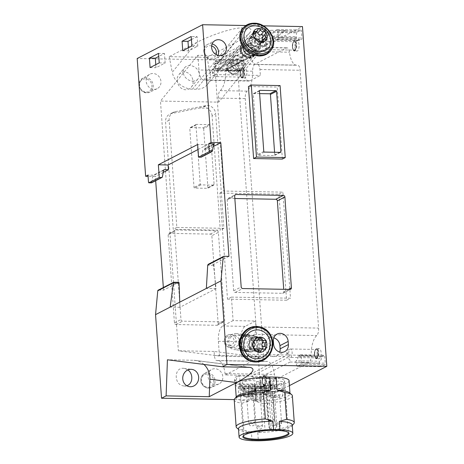 <?xml version="1.0" encoding="UTF-8"?>
<svg xmlns="http://www.w3.org/2000/svg" width="464" height="464" viewBox="0 0 464 464"><rect width="100%" height="100%" fill="white"/><g stroke="black" fill="none" stroke-linecap="round" stroke-linejoin="round"><path stroke-width="0.35" stroke-dasharray="2.32 1.74" d="M238.496 428.788A26.941 5.301 175.9 0 0 239.122 429.809A26.941 5.301 175.9 0 0 251.413 432.367L252.004 440.684M292.239 424.937A26.941 5.301 175.9 0 1 291.763 426.039A26.941 5.301 175.9 0 1 257.775 432.483L258.367 440.8M236.82 427.895A29.139 5.736 175.9 0 0 243.815 430.076L251.413 432.367M257.775 432.483L265.06 430.47A29.139 5.736 175.9 0 0 293.77 423.818M234.221 399.922A29.139 5.736 175.9 0 0 241.889 403.204L243.815 430.076M292.355 395.751A29.139 5.736 175.9 0 1 263.134 403.599L265.06 430.47M236.733 396.505A26.941 5.301 175.9 0 0 236.263 397.607A26.941 5.301 175.9 0 0 249.174 401.186L241.889 403.204M263.134 403.599L255.536 401.308A26.941 5.301 175.9 0 0 290 393.756A26.941 5.301 175.9 0 0 289.379 392.735M235.323 384.54A26.941 5.301 175.9 0 0 248.24 388.119L249.174 401.186M289.066 380.689A26.941 5.301 175.9 0 1 254.603 388.24L255.536 401.308M288.127 432.367A22.504 4.431 175.9 0 0 287.842 432.083A22.504 4.431 175.9 0 0 265.599 430.122A22.504 4.431 175.9 0 0 243.867 435.232A22.504 4.431 175.9 0 0 243.629 435.557M253.64 394.586A22.504 4.431 175.9 0 0 255.502 394.603L254.98 387.318A22.504 4.431 175.9 0 0 266.4 386.692A4.048 0.795 -4.1 0 1 266.081 386.413A4.048 0.795 -4.1 0 1 269.41 385.387A4.048 0.795 -4.1 0 1 273.928 385.596A22.504 4.431 175.9 0 0 281.839 383.415L282.361 390.694A22.504 4.431 175.9 0 0 283.974 389.864L283.452 382.58A22.504 4.431 175.9 0 0 284.641 381.008A22.504 4.431 175.9 0 0 273.064 377.98L273.586 385.265A22.504 4.431 175.9 0 0 269.932 385.195L269.41 377.916A22.504 4.431 175.9 0 0 242.556 381.82L243.078 389.105A22.504 4.431 175.9 0 0 241.46 389.934L240.938 382.655A22.504 4.431 175.9 0 0 239.749 384.227A22.504 4.431 175.9 0 0 251.331 387.249L251.853 394.533A22.504 4.431 175.9 0 0 253.64 394.586M269.294 427.06A4.048 0.795 -4.1 0 1 268.975 426.781A4.048 0.795 -4.1 0 1 272.304 425.755A4.048 0.795 -4.1 0 1 276.822 425.964L275.401 429.589L272.269 385.891A22.504 4.431 175.9 0 1 268.244 386.477L271.376 430.169L269.294 427.06L266.4 386.692M276.822 425.964L273.928 385.596M282.361 390.694A8.097 1.595 175.9 0 1 274.502 391.819A8.097 1.595 175.9 0 1 268.273 391.135L267.751 383.856A8.097 1.595 175.9 0 0 273.98 384.54A8.097 1.595 175.9 0 0 281.839 383.415M267.751 383.856A1.618 0.319 175.9 0 0 265.524 383.809A7.934 1.56 175.9 0 1 264.567 383.948A1.618 0.319 175.9 0 0 263.436 384.337A1.618 0.319 175.9 0 0 263.593 384.459A8.097 1.595 -4.1 0 1 264.393 385.074A8.097 1.595 -4.1 0 1 254.98 387.318M268.244 386.477L270.118 386.123L273.296 430.453M272.269 385.891L270.118 386.123M241.46 389.934A8.097 1.595 175.9 0 0 241.35 390.23A8.097 1.595 175.9 0 0 252.926 390.85A1.618 0.319 175.9 0 1 255.165 390.885A7.934 1.56 175.9 0 0 255.536 391.053A1.618 0.319 175.9 0 1 255.687 391.169A1.618 0.319 175.9 0 1 254.533 391.564L254.011 384.279A8.097 1.595 175.9 0 0 248.246 386.228A8.097 1.595 175.9 0 0 251.331 387.249M254.011 384.279A1.618 0.319 175.9 0 0 255.165 383.89A1.618 0.319 175.9 0 0 255.014 383.769A7.934 1.56 175.9 0 1 254.643 383.606A1.618 0.319 175.9 0 0 252.404 383.566A8.097 1.595 -4.1 0 1 240.828 382.951A8.097 1.595 -4.1 0 1 240.938 382.655M283.974 389.864A8.097 1.595 175.9 0 0 284.084 389.569A8.097 1.595 175.9 0 0 272.507 388.948A1.618 0.319 175.9 0 1 270.268 388.907L269.746 381.628A1.618 0.319 175.9 0 0 271.985 381.663A8.097 1.595 -4.1 0 1 283.562 382.284A8.097 1.595 -4.1 0 1 283.452 382.58M270.268 388.907A7.934 1.56 175.9 0 0 269.897 388.745A1.618 0.319 175.9 0 1 269.746 388.629A1.618 0.319 175.9 0 1 270.901 388.235L270.379 380.956A8.097 1.595 175.9 0 0 276.15 379.001A8.097 1.595 175.9 0 0 273.064 377.98M270.379 380.956A1.618 0.319 175.9 0 0 269.224 381.344A1.618 0.319 175.9 0 0 269.375 381.466A7.934 1.56 175.9 0 1 269.746 381.628M216.015 384.557A8.097 7.209 62.7 0 0 218.938 383.943A8.097 7.209 62.7 0 0 221.856 373.334A8.097 7.209 62.7 0 0 211.52 369.564A8.097 7.209 62.7 0 0 208.411 378.398A8.097 7.209 62.7 0 0 216.015 384.557M154.147 89.337A8.097 7.209 62.7 0 0 157.07 88.723A8.097 7.209 62.7 0 0 159.987 78.109A8.097 7.209 62.7 0 0 149.646 74.344A8.097 7.209 62.7 0 0 146.543 83.178A8.097 7.209 62.7 0 0 154.147 89.337M184.469 72.065C182.248 72.065 180.409 72.923 178.953 74.634C174.394 79.68 179.005 89.946 185.739 89.732C187.961 89.732 189.799 88.873 191.255 87.162C195.814 82.116 191.203 71.85 184.469 72.065M187.885 369.947L184.075 368.387C173.826 366.653 173.507 385.056 183.767 385.938L186.748 385.688M212.083 115.693A8.416 7.499 62.7 0 0 207.188 108.187L199.329 108.042L171.558 113.529A9.031 8.05 62.7 0 0 169.644 114.196A9.031 8.05 62.7 0 0 165.549 122.067L173.234 229.297L220.29 230.167L212.083 115.693L215.673 113.837A8.416 7.499 62.7 0 0 205.917 105.595L175.154 111.673A9.031 8.05 62.7 0 0 173.234 112.34A9.031 8.05 62.7 0 0 169.14 120.211L176.825 227.441L223.88 228.317L215.673 113.837M218.382 232.348A1.618 1.444 62.7 0 0 216.792 230.736L176.024 229.982A1.618 1.444 62.7 0 0 174.661 231.536L180.972 319.557A1.618 1.444 62.7 0 0 182.561 321.169L223.329 321.923A1.618 1.444 62.7 0 0 224.692 320.369L218.382 232.348L211.851 235.718A1.618 1.444 62.7 0 0 210.262 234.111L169.493 233.351A1.618 1.444 62.7 0 0 168.13 234.906L174.441 322.927A1.618 1.444 62.7 0 0 176.03 324.539L216.798 325.299A1.618 1.444 62.7 0 0 218.161 323.744L211.851 235.718M155.678 180.687L155.376 176.471L148.068 176.337M289.42 385.625L261.383 400.101L237.029 60.361L137.182 58.505M261.383 400.101L234.245 399.597M158.584 290.052L163.525 290.139L178.611 282.35L173.669 282.257L158.584 290.052A0.969 0.864 62.7 0 0 158.207 290.139M163.525 290.139L163.334 287.489M242.765 46.603L244.551 41.006C245.966 39.341 247.759 38.506 249.922 38.506C255.438 38.379 260.014 45.727 257.758 51.069M257.619 51.405L256.528 53.209L254.011 55.146M249.974 351.979L249.209 351.921C239.209 351.062 239.523 333.14 249.504 334.822C259.022 335.6 259.486 352.594 249.974 351.979M282.373 159.071L277.211 87.07L248.437 86.536M263.355 25.845L245.85 25.52M212.437 150.997L201.741 156.519L202.901 150.04A0.969 0.864 -117.3 0 1 203.708 149.356L207.75 149.431L213.237 146.595M162.429 176.819L151.734 182.34L152.882 175.873A0.969 0.864 -117.3 0 1 153.683 175.183L147.981 175.079M151.734 182.34L151.513 182.833M201.741 156.519A0.969 0.864 -117.3 0 1 201.312 157.122M208.382 264.231L224.013 256.261M285.569 30.554L270.796 30.282L270.959 32.48A1.618 1.444 62.7 0 1 270.402 33.779L263.378 38.999A1.618 1.444 62.7 0 0 263.564 41.621L266.342 43.581A1.618 1.444 62.7 0 0 267.995 43.61L285.569 30.554L236.199 56.051L221.427 55.773L221.589 57.971A1.618 1.444 62.7 0 1 221.032 59.27L214.008 64.49A1.618 1.444 62.7 0 0 214.194 67.118L216.972 69.072A1.618 1.444 62.7 0 0 218.625 69.107L236.199 56.051M270.796 30.282L221.427 55.773M237.029 60.361L302.464 26.576M207.037 57.356L234.366 43.245C242.104 39.214 247.242 35.705 249.789 32.712C252.143 29.696 251.012 28.107 246.401 27.944L242.562 27.875C233.804 27.538 211.88 34.533 196.556 42.543L172.243 72.274A18.618 15.074 39.3 0 0 192.432 89.175L196.272 89.245A18.618 15.074 39.3 0 0 207.483 84.448A18.618 15.074 39.3 0 0 210.059 72.976L207.037 57.356L169.227 56.654L196.556 42.543M254.603 388.24L248.24 388.119M246.802 51.226L260.095 51.475L218.666 102.138L160.469 101.059L197.89 55.297L242.788 56.132L246.802 51.226L249.035 50.071L262.641 50.327L226.119 69.182L228.746 68.544L235.932 63.945L254.84 64.299L286.468 47.966A6.473 2.651 91.1 0 1 287.042 47.827A6.473 2.651 91.1 0 1 289.461 52.206A19.268 7.882 91.1 0 0 296.653 65.233A19.268 7.882 91.1 0 0 297.378 65.163A6.473 2.651 91.1 0 1 297.615 65.14A6.473 2.651 91.1 0 1 300.109 70.267L318.588 328.083A6.473 2.651 91.1 0 1 316.755 335.547A19.268 7.882 91.1 0 0 311.199 355.465A6.473 2.651 91.1 0 1 309.001 362.378L277.379 378.711A6.473 2.651 91.1 0 1 276.805 378.85A6.473 2.651 91.1 0 1 274.386 374.471A19.268 7.882 91.1 0 0 267.189 361.444A19.268 7.882 91.1 0 0 266.469 361.514A6.473 2.651 91.1 0 1 266.226 361.537A6.473 2.651 91.1 0 1 263.732 356.41L245.253 98.594A6.473 2.651 91.1 0 1 247.086 91.13A19.268 7.882 91.1 0 0 252.648 71.212A6.473 2.651 91.1 0 1 254.84 64.299M235.932 63.945L267.56 47.618L265.043 49.805L262.641 50.327M249.035 50.071A6.473 2.651 91.1 0 1 249.284 51.458L289.461 52.206M218.666 102.138L218.376 98.09A6.473 2.651 91.1 0 1 220.209 90.631A19.268 7.882 91.1 0 0 225.765 70.714A6.473 2.651 91.1 0 1 225.806 69.177L226.119 69.182M225.806 69.177L260.095 51.475M242.788 56.132L243.844 70.812A12.951 5.295 91.1 0 0 248.826 81.067A12.951 5.295 91.1 0 0 249.974 80.782L260.356 75.417L259.933 69.519A6.473 2.651 91.1 0 0 257.445 64.392A6.473 2.651 91.1 0 0 257.201 64.415A19.268 7.882 91.1 0 1 256.482 64.484A19.268 7.882 91.1 0 1 249.284 51.458M241.895 356.427L240.845 341.748A12.951 5.295 91.1 0 1 245.16 326.383L255.542 321.024L255.966 326.923A6.473 2.651 91.1 0 1 254.133 334.382A19.268 7.882 91.1 0 0 248.571 354.299A6.473 2.651 91.1 0 1 248.53 355.836L284.589 356.509L287.674 357.692L251.558 376.339L248.066 375.364L225.307 374.941A6.473 2.651 -88.9 0 1 225.052 373.555A19.268 7.882 -88.9 0 0 217.86 360.528A19.268 7.882 -88.9 0 0 217.135 360.598A6.473 2.651 -88.9 0 1 216.897 360.621A6.473 2.651 -88.9 0 1 214.403 355.494L214.113 351.445L259.591 357.234L219.443 356.01L178.373 350.784L160.469 101.059M214.113 351.445L178.373 350.784M251.558 376.339C254.278 377.719 256.319 378.438 257.682 378.496L290.099 362.03C290.951 361.444 290.145 360 287.674 357.692M225.307 374.941L259.591 357.234M248.53 355.836L246.297 356.99M227.493 299.135L286.572 300.231L278.968 194.161L219.89 193.065L227.493 299.135L231.408 297.111L233.09 320.607L255.542 321.024M231.408 297.111L290.487 298.207L282.883 192.137L223.805 191.04L215.458 74.582L260.356 75.417M233.09 320.607L222.708 325.966A12.951 5.295 91.1 0 0 218.393 341.33L219.443 356.01M197.89 55.297L198.94 69.977A12.951 5.295 91.1 0 0 203.928 80.231A12.951 5.295 91.1 0 0 205.076 79.947L215.458 74.582M219.89 193.065L223.805 191.04M199.329 108.042L203.325 106.929C205.494 106.355 206.782 106.772 207.188 108.187M209.861 125.286A0.65 0.574 62.7 0 0 209.223 124.642L196.521 124.404A0.65 0.574 62.7 0 0 195.976 125.031L200.222 184.237A0.65 0.574 62.7 0 0 200.854 184.881L213.556 185.119A0.65 0.574 62.7 0 0 214.101 184.498L209.861 125.286L203.655 128.493A0.65 0.574 62.7 0 0 203.017 127.844L190.315 127.612A0.65 0.574 62.7 0 0 189.77 128.232L194.016 187.444A0.65 0.574 62.7 0 0 194.654 188.088L207.356 188.32A0.65 0.574 62.7 0 0 207.901 187.7L203.655 128.493M297.07 31.987L300.817 30.05A1.293 0.528 91.1 0 1 300.933 30.021A1.293 0.528 91.1 0 1 301.426 31.047L301.931 38.013A1.293 0.528 91.1 0 1 301.496 39.55L299.686 40.484A1.293 0.528 91.1 0 1 299.57 40.513A1.293 0.528 91.1 0 1 299.222 40.182A7.772 3.178 91.1 0 0 297.157 38.199A7.772 3.178 91.1 0 0 296.664 38.286A1.293 0.528 91.1 0 1 296.577 38.297A1.293 0.528 91.1 0 1 296.107 36.604L296.664 32.851A1.293 0.528 91.1 0 1 297.07 31.987L273.435 31.546L277.182 29.609A1.293 0.528 91.1 0 1 277.298 29.58A1.293 0.528 91.1 0 1 277.797 30.607L278.296 37.572A1.293 0.528 91.1 0 1 277.866 39.109L276.051 40.043A1.293 0.528 91.1 0 1 275.935 40.072A1.293 0.528 91.1 0 1 275.593 39.742L299.222 40.182M238.606 63.487A1.293 0.528 91.1 0 1 239.035 61.95L242.788 60.013A1.293 0.528 91.1 0 1 242.898 59.989A1.293 0.528 91.1 0 1 243.281 60.413L244.319 63.348A1.293 0.528 91.1 0 1 244.035 65.459A7.772 3.178 91.1 0 0 241.918 69.774A1.293 0.528 91.1 0 1 241.529 70.511L239.72 71.45A1.293 0.528 91.1 0 1 239.604 71.479A1.293 0.528 91.1 0 1 239.105 70.453L238.606 63.487L214.977 63.046A1.293 0.528 91.1 0 1 215.406 61.509L219.153 59.578A1.293 0.528 91.1 0 1 219.269 59.549A1.293 0.528 91.1 0 1 219.652 59.978L220.684 62.907A1.293 0.528 91.1 0 1 220.4 65.018L244.035 65.459M321.929 356.903A1.293 0.528 91.1 0 1 322.312 356.166L324.127 355.227A1.293 0.528 91.1 0 1 324.237 355.198A1.293 0.528 91.1 0 1 324.736 356.224L325.235 363.19A1.293 0.528 91.1 0 1 324.806 364.727L321.059 366.664A1.293 0.528 91.1 0 1 320.943 366.688A1.293 0.528 91.1 0 1 320.56 366.264L319.528 363.329A1.293 0.528 91.1 0 1 319.812 361.218A7.772 3.178 91.1 0 0 321.929 356.903L298.294 356.462A1.293 0.528 91.1 0 1 298.683 355.726L300.492 354.786A1.293 0.528 91.1 0 1 300.608 354.763A1.293 0.528 91.1 0 1 301.107 355.784L301.606 362.749A1.293 0.528 91.1 0 1 301.177 364.286L297.424 366.224A1.293 0.528 91.1 0 1 297.314 366.253A1.293 0.528 91.1 0 1 296.931 365.823L295.893 362.894A1.293 0.528 91.1 0 1 296.177 360.777L319.812 361.218M262.346 387.127L264.161 386.193A1.293 0.528 91.1 0 1 264.277 386.164A1.293 0.528 91.1 0 1 264.619 386.495A7.772 3.178 91.1 0 0 266.684 388.478A7.772 3.178 91.1 0 0 267.183 388.391A1.293 0.528 91.1 0 1 267.264 388.38A1.293 0.528 91.1 0 1 267.74 390.073L267.183 393.826A1.293 0.528 91.1 0 1 266.777 394.69L263.03 396.627A1.293 0.528 91.1 0 1 262.914 396.656A1.293 0.528 91.1 0 1 262.415 395.63L261.916 388.664A1.293 0.528 91.1 0 1 262.346 387.127L238.716 386.686L240.526 385.752A1.293 0.528 91.1 0 1 240.642 385.723A1.293 0.528 91.1 0 1 240.99 386.054L264.619 386.495M294.953 47.032A5.098 2.088 -88.9 0 0 296.919 51.069A5.098 2.088 -88.9 0 0 299.1 46.006A5.098 2.088 -88.9 0 0 297.105 40.873A5.098 2.088 -88.9 0 0 294.953 47.032M242.713 74.008A5.098 2.088 -88.9 0 0 244.673 78.045A5.098 2.088 -88.9 0 0 246.854 72.981A5.098 2.088 -88.9 0 0 244.864 67.848A5.098 2.088 -88.9 0 0 242.713 74.008M317.016 354.792A5.098 2.088 -88.9 0 0 318.977 358.829A5.098 2.088 -88.9 0 0 321.158 353.771A5.098 2.088 -88.9 0 0 319.168 348.632A5.098 2.088 -88.9 0 0 317.016 354.792M264.776 381.768A5.098 2.088 -88.9 0 0 266.736 385.804A5.098 2.088 -88.9 0 0 268.917 380.747A5.098 2.088 -88.9 0 0 266.928 375.608A5.098 2.088 -88.9 0 0 264.776 381.768M286.572 300.231L290.487 298.207M278.968 194.161L282.883 192.137M234.842 198.505L228.52 198.389A1.618 1.444 62.7 0 0 227.157 199.943L233.67 290.812A1.618 1.444 62.7 0 0 235.26 292.424L282.524 293.306A1.618 1.444 62.7 0 0 283.887 291.746L283.713 289.31M280.082 85.585L277.211 87.07M259.625 93.612L253.843 93.502A0.65 0.574 62.7 0 0 253.298 94.128L257.63 154.599A0.65 0.574 62.7 0 0 258.268 155.249L274.218 155.544A0.65 0.574 62.7 0 0 274.763 154.918L274.572 152.267M223.88 228.317L220.29 230.167M176.825 227.441L173.234 229.297M203.916 364.431A18.618 16.971 97.3 0 0 195.245 360.395A18.618 16.971 97.3 0 0 193.575 360.273L167.434 359.786M169.227 56.654L172.243 72.274M192.792 81.107A8.723 7.064 39.3 0 0 198.041 78.863A8.723 7.064 39.3 0 0 195.762 67.866A8.723 7.064 39.3 0 0 184.533 67.814A8.723 7.064 39.3 0 0 184.539 76.224A8.723 7.064 39.3 0 0 192.792 81.107M273.806 337.879A8.097 7.209 62.7 0 0 268.83 338.326A8.097 7.209 62.7 0 0 265.159 345.384L265.385 348.545A8.097 7.209 62.7 0 0 276.48 355.876A8.097 7.209 62.7 0 0 279.728 352.077M163.218 172.422L155.376 176.471M228.955 256.354L213.869 264.144L208.928 264.051M198.024 149.524L207.408 144.681L207.75 149.431M213.869 264.144A0.969 0.4 91.1 0 0 213.55 265.379L216.102 288.602L179.916 307.29L179.742 302.163M216.102 288.602L206.352 288.422M179.916 307.29L170.172 307.104M207.408 144.681L197.658 144.495M238.716 386.686A1.293 0.528 91.1 0 0 238.281 388.223L238.786 395.189A1.293 0.528 91.1 0 0 239.279 396.215A1.293 0.528 91.1 0 0 239.395 396.186L243.142 394.255A1.293 0.528 91.1 0 0 243.554 393.385L244.105 389.632A1.293 0.528 91.1 0 0 243.635 387.939A1.293 0.528 91.1 0 0 243.548 387.95A7.772 3.178 91.1 0 1 243.055 388.037A7.772 3.178 91.1 0 1 240.99 386.054M298.294 356.462A7.772 3.178 91.1 0 1 296.177 360.777M214.977 63.046L215.476 70.012A1.293 0.528 91.1 0 0 215.975 71.038A1.293 0.528 91.1 0 0 216.085 71.009L217.9 70.076A1.293 0.528 91.1 0 0 218.283 69.333A7.772 3.178 91.1 0 1 220.4 65.018M273.435 31.546A1.293 0.528 91.1 0 0 273.029 32.41L272.472 36.163A1.293 0.528 91.1 0 0 272.948 37.862A1.293 0.528 91.1 0 0 273.029 37.845A7.772 3.178 91.1 0 1 273.528 37.758A7.772 3.178 91.1 0 1 275.593 39.742M159.239 62.878L165.143 62.988L156.003 67.709L155.782 64.664M165.143 62.988L164.465 53.488L158.775 56.428M164.465 53.488L158.555 53.383M150.092 67.599L156.003 67.709M182.746 50.738L188.651 50.849L197.797 46.127L197.113 36.627L191.209 36.523M191.423 39.568L197.113 36.627M188.651 50.849L188.436 47.804M191.887 46.017L197.797 46.127M269.932 385.195A8.097 1.595 175.9 0 0 260.519 387.446A8.097 1.595 175.9 0 0 261.319 388.061A1.618 0.319 175.9 0 1 261.481 388.182A1.618 0.319 175.9 0 1 260.35 388.571A7.934 1.56 175.9 0 0 259.388 388.71A1.618 0.319 175.9 0 1 257.16 388.664L256.638 381.379A8.097 1.595 175.9 0 0 250.415 380.695A8.097 1.595 175.9 0 0 242.556 381.82M256.638 381.379A1.618 0.319 175.9 0 0 258.866 381.425A7.934 1.56 175.9 0 1 259.828 381.286A1.618 0.319 175.9 0 0 260.959 380.898A1.618 0.319 175.9 0 0 260.797 380.776A8.097 1.595 -4.1 0 1 259.997 380.161A8.097 1.595 -4.1 0 1 269.41 377.916M265.982 388.211A6.473 1.276 175.9 0 0 275.053 386.402A6.473 1.276 175.9 0 0 268.505 385.59A6.473 1.276 175.9 0 0 262.137 387.33A6.473 1.276 175.9 0 0 265.982 388.211M254.226 394.284A6.473 1.276 175.9 0 0 263.297 392.469A6.473 1.276 175.9 0 0 256.749 391.662A6.473 1.276 175.9 0 0 250.38 393.397A6.473 1.276 175.9 0 0 254.226 394.284M246.813 391.001A6.473 1.276 175.9 0 0 255.884 389.192A6.473 1.276 175.9 0 0 249.336 388.38A6.473 1.276 175.9 0 0 242.968 390.114A6.473 1.276 175.9 0 0 246.813 391.001M273.4 391.494A6.473 1.276 175.9 0 0 282.472 389.685A6.473 1.276 175.9 0 0 275.918 388.873A6.473 1.276 175.9 0 0 269.549 390.607A6.473 1.276 175.9 0 0 273.4 391.494M270.901 388.235A8.097 1.595 175.9 0 0 276.672 386.286A8.097 1.595 175.9 0 0 273.586 385.265M257.16 388.664A8.097 1.595 175.9 0 0 250.937 387.979A8.097 1.595 175.9 0 0 243.078 389.105M254.533 391.564A8.097 1.595 175.9 0 0 248.768 393.513A8.097 1.595 175.9 0 0 251.853 394.533M255.502 394.603A8.097 1.595 175.9 0 0 264.915 392.353A8.097 1.595 175.9 0 0 264.115 391.738L263.593 384.459M268.273 391.135A1.618 0.319 175.9 0 0 266.046 391.088A7.934 1.56 175.9 0 1 265.089 391.227A1.618 0.319 175.9 0 0 263.958 391.616A1.618 0.319 175.9 0 0 264.115 391.738M273.83 397.509A6.473 1.276 175.9 0 0 282.901 395.699A6.473 1.276 175.9 0 0 276.353 394.893A6.473 1.276 175.9 0 0 269.984 396.627A6.473 1.276 175.9 0 0 273.83 397.509M275.146 396.83A3.207 0.632 175.9 0 0 279.641 395.931A3.207 0.632 175.9 0 0 276.399 395.531A3.207 0.632 175.9 0 0 273.244 396.389A3.207 0.632 175.9 0 0 275.146 396.83M247.242 397.016A6.473 1.276 175.9 0 0 256.314 395.206A6.473 1.276 175.9 0 0 249.765 394.394A6.473 1.276 175.9 0 0 243.397 396.128A6.473 1.276 175.9 0 0 247.242 397.016M248.565 396.337A3.207 0.632 175.9 0 0 253.054 395.438A3.207 0.632 175.9 0 0 249.812 395.038A3.207 0.632 175.9 0 0 246.657 395.896A3.207 0.632 175.9 0 0 248.565 396.337M254.661 400.299A6.473 1.276 175.9 0 0 263.732 398.489A6.473 1.276 175.9 0 0 257.178 397.677A6.473 1.276 175.9 0 0 250.815 399.411A6.473 1.276 175.9 0 0 254.661 400.299M255.977 399.62A3.207 0.632 175.9 0 0 260.466 398.721A3.207 0.632 175.9 0 0 257.224 398.321A3.207 0.632 175.9 0 0 254.075 399.179A3.207 0.632 175.9 0 0 255.977 399.62M266.411 394.232A6.473 1.276 175.9 0 0 275.483 392.416A6.473 1.276 175.9 0 0 268.934 391.61A6.473 1.276 175.9 0 0 262.566 393.344A6.473 1.276 175.9 0 0 266.411 394.232M267.734 393.547A3.207 0.632 175.9 0 0 272.223 392.648A3.207 0.632 175.9 0 0 268.981 392.248A3.207 0.632 175.9 0 0 265.831 393.107A3.207 0.632 175.9 0 0 267.734 393.547M271.376 430.169A4.048 3.422 -75.5 0 0 271.805 430.354M275.401 429.589A4.048 3.903 133.1 0 1 273.899 430.337M252.955 337.496A6.316 5.754 -82.7 0 1 253.518 337.537A6.316 5.754 -82.7 0 1 258.431 344.532A6.316 5.754 -82.7 0 1 251.923 350.065A6.316 5.754 -82.7 0 1 246.981 343.383A6.316 5.754 -82.7 0 1 252.955 337.496M255.548 336.533A8.097 7.378 -82.7 0 1 259.011 346.074A8.097 7.378 -82.7 0 1 250.972 351.741A8.097 7.378 -82.7 0 1 244.632 343.174A8.097 7.378 -82.7 0 1 252.294 335.629A8.097 7.378 -82.7 0 1 253.019 335.681L236.182 333.535A8.097 7.378 -82.7 0 1 242.481 342.502A8.097 7.378 -82.7 0 1 234.14 349.595A8.097 7.378 -82.7 0 1 227.801 341.034A8.097 7.378 -82.7 0 1 235.457 333.483A8.097 7.378 -82.7 0 1 236.182 333.535M234.378 335.785A5.667 5.168 -82.7 0 1 238.542 344.352A5.667 5.168 -82.7 0 1 229.593 344.189A5.667 5.168 -82.7 0 1 234.378 335.785M258.187 350.233A2.564 2.337 97.3 0 0 258.083 350.558A1.462 1.334 97.3 0 1 255.484 350.506A2.564 2.337 97.3 0 0 252.613 348.592A1.462 1.334 97.3 0 1 251.401 346.103A2.564 2.337 97.3 0 0 251.54 342.386L254.446 342.757M255.942 338.14A2.564 2.337 97.3 0 1 252.932 339.95A1.462 1.334 97.3 0 0 251.54 342.386M258.744 338.836A2.564 2.337 97.3 0 1 258.541 338.192A1.462 1.334 97.3 0 0 257.416 337.05L260.316 337.421M260.513 340.182A2.564 2.337 97.3 0 0 261.418 340.106L264.318 340.472M262.699 340.46A1.462 1.334 97.3 0 0 261.418 340.106M260.664 348.65A2.564 2.337 97.3 0 1 261.099 348.748A1.462 1.334 97.3 0 0 261.771 348.789M253.112 25.909A14.488 11.733 -140.7 0 1 254.904 25.822A14.488 11.733 -140.7 0 1 270.808 40.38M252.433 37.735A6.316 5.11 -140.7 0 1 252.52 37.735A6.316 5.11 -140.7 0 1 258.489 41.267A6.316 5.11 -140.7 0 1 258.494 47.357A6.316 5.11 -140.7 0 1 250.369 47.316A6.316 5.11 -140.7 0 1 248.721 39.365A6.316 5.11 -140.7 0 1 249.899 38.367M251.552 36.958A8.097 6.554 -140.7 0 1 259.208 41.487A8.097 6.554 -140.7 0 1 259.214 49.294A8.097 6.554 -140.7 0 1 248.797 49.242A8.097 6.554 -140.7 0 1 246.68 39.046A8.097 6.554 -140.7 0 1 251.552 36.958M236.217 55.715A8.097 6.554 -140.7 0 1 243.867 60.245A8.097 6.554 -140.7 0 1 243.873 68.046A8.097 6.554 -140.7 0 1 233.462 67.993A8.097 6.554 -140.7 0 1 231.345 57.797A8.097 6.554 -140.7 0 1 236.217 55.715M235.729 58.98A5.667 4.588 -140.7 0 1 241.669 66.63A5.667 4.588 -140.7 0 1 232.719 66.468A5.667 4.588 -140.7 0 1 235.729 58.98M261.539 42.415A2.564 2.076 39.3 0 0 260.275 43.065A2.564 2.076 39.3 0 0 259.881 44.121A1.462 1.183 39.3 0 1 257.282 44.068A2.564 2.076 39.3 0 0 254.017 42.357A1.462 1.183 39.3 0 1 252.294 40.136A2.564 2.076 39.3 0 0 252.352 40.066A2.564 2.076 39.3 0 0 251.65 36.818L254.301 33.582M256.412 32.074A1.462 1.183 39.3 0 0 255.154 33.037A2.564 2.076 39.3 0 1 254.759 34.092A2.564 2.076 39.3 0 1 252.526 34.643A1.462 1.183 39.3 0 0 251.65 36.818M262.897 39.858A2.564 2.076 39.3 0 0 263.378 40.339L264.335 39.173M266.423 38.964L263.778 42.201A1.462 1.183 39.3 0 0 263.378 40.339M213.753 144.165L203.708 149.356M163.589 170.34L152.882 175.873M163.728 169.998L153.683 175.183M213.614 144.513L202.901 150.04M267.56 47.618L286.468 47.966M225.765 70.714L252.648 71.212M290.099 362.03L309.001 362.378M248.571 354.299L311.199 355.465M258.471 378.357L277.379 378.711M225.052 373.555L274.386 374.471M259.933 69.519L300.109 70.267M255.966 326.923L318.588 328.083M214.403 355.494L263.732 356.41M218.376 98.09L245.253 98.594M205.917 105.595L203.325 106.929M175.154 111.673L171.558 113.529M217.135 360.598L266.469 361.514M257.201 64.415L297.378 65.163M254.133 334.382L316.755 335.547M220.209 90.631L247.086 91.13M228.52 198.389L234.917 195.083M227.157 199.943L234.668 196.063M233.67 290.812L241.181 286.938M235.26 292.424L242.771 288.55M282.524 293.306L290.035 289.426M283.887 291.746L288.44 289.397M259.538 90.561L253.843 93.502M259.434 90.956L253.298 94.128M263.772 151.432L257.63 154.599M264.405 152.076L258.268 155.249M280.355 152.372L274.218 155.544M279.722 152.36L274.763 154.918M210.262 234.111L216.792 230.736M169.493 233.351L176.024 229.982M168.13 234.906L174.661 231.536M174.441 322.927L180.972 319.557M176.03 324.539L182.561 321.169M216.798 325.299L223.329 321.923M218.161 323.744L224.692 320.369M169.14 120.211L165.549 122.067M209.223 124.642L203.017 127.844M196.521 124.404L190.315 127.612M195.976 125.031L189.77 128.232M200.222 184.237L194.016 187.444M200.854 184.881L194.654 188.088M213.556 185.119L207.356 188.32M214.101 184.498L207.901 187.7M243.844 70.812L198.94 69.977M249.974 80.782L205.076 79.947M245.16 326.383L222.708 325.966M240.845 341.748L218.393 341.33M284.589 356.509L248.066 375.364M265.582 49.468L229.465 68.115M248.6 367.279L193.575 360.273M234.366 43.245L210.059 72.976M242.562 27.875L192.432 89.175M246.401 27.944L196.272 89.245M262.409 381.727A5.098 2.088 -88.9 0 0 264.376 385.764A5.098 2.088 -88.9 0 0 266.551 380.7A5.098 2.088 -88.9 0 0 264.561 375.567A5.098 2.088 -88.9 0 0 262.409 381.727M262.247 381.652A4.773 1.955 -88.9 0 0 265.425 384.204A4.773 1.955 -88.9 0 0 264.845 376.118A4.773 1.955 -88.9 0 0 262.247 381.652M262.346 381.605A4.536 1.856 -88.9 0 0 265.362 384.024A4.536 1.856 -88.9 0 0 264.811 376.35A4.536 1.856 -88.9 0 0 262.346 381.605M262.177 381.53A4.211 1.723 -88.9 0 0 263.801 384.859A4.211 1.723 -88.9 0 0 265.599 380.683A4.211 1.723 -88.9 0 0 263.952 376.443A4.211 1.723 -88.9 0 0 262.177 381.53M236.478 381.054A4.211 1.723 -88.9 0 0 238.102 384.383A4.211 1.723 -88.9 0 0 239.9 380.207A4.211 1.723 -88.9 0 0 238.258 375.968A4.211 1.723 -88.9 0 0 236.478 381.054M234.83 380.323A0.969 0.4 -88.9 0 0 235.48 380.84A0.969 0.4 -88.9 0 0 235.358 379.198A0.969 0.4 -88.9 0 0 234.83 380.323M314.656 354.751A5.098 2.088 -88.9 0 0 316.616 358.788A5.098 2.088 -88.9 0 0 318.797 353.725A5.098 2.088 -88.9 0 0 316.808 348.592A5.098 2.088 -88.9 0 0 314.656 354.751M314.488 354.676A4.773 1.955 -88.9 0 0 317.666 357.228A4.773 1.955 -88.9 0 0 317.086 349.143A4.773 1.955 -88.9 0 0 314.488 354.676M314.586 354.624A4.536 1.856 -88.9 0 0 317.602 357.048A4.536 1.856 -88.9 0 0 317.057 349.369A4.536 1.856 -88.9 0 0 314.586 354.624M314.424 354.554A4.211 1.723 -88.9 0 0 316.042 357.883A4.211 1.723 -88.9 0 0 317.84 353.707A4.211 1.723 -88.9 0 0 316.199 349.467A4.211 1.723 -88.9 0 0 314.424 354.554M288.724 354.078A4.211 1.723 -88.9 0 0 290.342 357.408A4.211 1.723 -88.9 0 0 292.14 353.232A4.211 1.723 -88.9 0 0 290.499 348.992A4.211 1.723 -88.9 0 0 288.724 354.078M287.077 353.348A0.969 0.4 -88.9 0 0 287.721 353.864A0.969 0.4 -88.9 0 0 287.605 352.222A0.969 0.4 -88.9 0 0 287.077 353.348M240.352 73.962A5.098 2.088 -88.9 0 0 242.312 77.998A5.098 2.088 -88.9 0 0 244.493 72.941A5.098 2.088 -88.9 0 0 242.504 67.802A5.098 2.088 -88.9 0 0 240.352 73.962M240.184 73.892A4.773 1.955 -88.9 0 0 243.362 76.444A4.773 1.955 -88.9 0 0 242.782 68.353A4.773 1.955 -88.9 0 0 240.184 73.892M240.282 73.84A4.536 1.856 -88.9 0 0 243.298 76.264A4.536 1.856 -88.9 0 0 242.753 68.585A4.536 1.856 -88.9 0 0 240.282 73.84M240.12 73.764A4.211 1.723 -88.9 0 0 241.738 77.099A4.211 1.723 -88.9 0 0 243.536 72.923A4.211 1.723 -88.9 0 0 241.895 68.684A4.211 1.723 -88.9 0 0 240.12 73.764M214.42 73.289A4.211 1.723 -88.9 0 0 216.038 76.624A4.211 1.723 -88.9 0 0 217.836 72.442A4.211 1.723 -88.9 0 0 216.195 68.202A4.211 1.723 -88.9 0 0 214.42 73.289M212.773 72.558A0.969 0.4 -88.9 0 0 213.417 73.08A0.969 0.4 -88.9 0 0 213.301 71.433A0.969 0.4 -88.9 0 0 212.773 72.558M292.593 46.986A5.098 2.088 -88.9 0 0 294.553 51.023A5.098 2.088 -88.9 0 0 296.734 45.965A5.098 2.088 -88.9 0 0 294.744 40.826A5.098 2.088 -88.9 0 0 292.593 46.986M292.43 46.916A4.773 1.955 -88.9 0 0 295.609 49.468A4.773 1.955 -88.9 0 0 295.029 41.377A4.773 1.955 -88.9 0 0 292.43 46.916M292.529 46.864A4.536 1.856 -88.9 0 0 295.545 49.288A4.536 1.856 -88.9 0 0 294.994 41.609A4.536 1.856 -88.9 0 0 292.529 46.864M292.361 46.789A4.211 1.723 -88.9 0 0 293.979 50.124A4.211 1.723 -88.9 0 0 295.783 45.948A4.211 1.723 -88.9 0 0 294.135 41.708A4.211 1.723 -88.9 0 0 292.361 46.789M266.661 46.313A4.211 1.723 -88.9 0 0 268.279 49.642A4.211 1.723 -88.9 0 0 270.083 45.466A4.211 1.723 -88.9 0 0 268.436 41.226A4.211 1.723 -88.9 0 0 266.661 46.313M265.014 45.582A0.969 0.4 -88.9 0 0 265.663 46.104A0.969 0.4 -88.9 0 0 265.541 44.457A0.969 0.4 -88.9 0 0 265.014 45.582M146.218 92.116A6.803 6.061 62.7 0 0 150.875 82.238A6.803 6.061 62.7 0 0 140.128 82.041A6.803 6.061 62.7 0 0 146.218 92.116M139.165 86.113A7.772 6.925 62.7 0 0 146.67 92.87A7.772 6.925 62.7 0 0 149.478 92.278A7.772 6.925 62.7 0 0 152.279 82.087A7.772 6.925 62.7 0 0 142.349 78.474A7.772 6.925 62.7 0 0 139.026 84.164M211.659 45.942A6.473 5.771 62.7 0 0 204.607 51.052A6.473 5.771 62.7 0 0 210.975 58.348A6.473 5.771 62.7 0 0 216.131 54.607M212.152 43.964A8.097 7.209 62.7 0 0 207.46 44.486A8.097 7.209 62.7 0 0 204.102 53.302A8.097 7.209 62.7 0 0 211.741 59.595A8.097 7.209 62.7 0 0 214.89 58.87A8.097 7.209 62.7 0 0 218.034 55.344M208.087 387.336A6.803 6.061 62.7 0 0 212.75 377.464A6.803 6.061 62.7 0 0 202.002 377.261A6.803 6.061 62.7 0 0 208.087 387.336M208.545 388.09A7.772 6.925 62.7 0 0 211.352 387.498A7.772 6.925 62.7 0 0 214.153 377.313A7.772 6.925 62.7 0 0 204.224 373.694A7.772 6.925 62.7 0 0 201.243 382.179A7.772 6.925 62.7 0 0 208.545 388.09M265.159 345.384L273.383 341.133M265.385 348.545L273.609 344.3M246.007 351.474A8.497 7.749 97.3 0 0 254.046 343.551A8.497 7.749 97.3 0 0 247.393 334.556A8.497 7.749 97.3 0 0 238.635 342.009A8.497 7.749 97.3 0 0 245.247 351.416A8.497 7.749 97.3 0 0 246.007 351.474M229.373 345.703A4.855 4.425 97.3 0 0 233.479 338.5A4.855 4.425 97.3 0 0 225.8 338.355A4.855 4.425 97.3 0 0 229.373 345.703M229.976 347.403A6.473 5.904 97.3 0 0 236.101 341.365A6.473 5.904 97.3 0 0 231.031 334.515A6.473 5.904 97.3 0 0 224.356 340.193A6.473 5.904 97.3 0 0 229.396 347.362A6.473 5.904 97.3 0 0 229.976 347.403M245.555 349.386A6.473 5.904 97.3 0 0 251.679 343.348A6.473 5.904 97.3 0 0 246.61 336.499A6.473 5.904 97.3 0 0 239.934 342.177A6.473 5.904 97.3 0 0 244.975 349.346A6.473 5.904 97.3 0 0 245.555 349.386M245.792 350.065A7.122 6.496 97.3 0 0 251.813 339.503A7.122 6.496 97.3 0 0 240.555 339.294A7.122 6.496 97.3 0 0 245.792 350.065M245.769 350.796A7.853 7.157 97.3 0 0 252.404 339.149A7.853 7.157 97.3 0 0 239.992 338.917A7.853 7.157 97.3 0 0 245.769 350.796M249.238 58.064A8.497 6.879 39.3 0 0 254.353 55.871A8.497 6.879 39.3 0 0 252.132 45.165A8.497 6.879 39.3 0 0 241.193 45.112A8.497 6.879 39.3 0 0 241.199 53.308A8.497 6.879 39.3 0 0 249.238 58.064M233.334 73.498A4.855 3.932 39.3 0 0 235.915 67.083A4.855 3.932 39.3 0 0 228.242 66.938A4.855 3.932 39.3 0 0 233.334 73.498M234.216 74.205A6.473 5.243 39.3 0 0 238.113 72.541A6.473 5.243 39.3 0 0 236.42 64.38A6.473 5.243 39.3 0 0 228.085 64.339A6.473 5.243 39.3 0 0 228.091 70.58A6.473 5.243 39.3 0 0 234.216 74.205M248.408 56.852A6.473 5.243 39.3 0 0 252.306 55.181A6.473 5.243 39.3 0 0 250.612 47.021A6.473 5.243 39.3 0 0 242.278 46.98A6.473 5.243 39.3 0 0 242.283 53.227A6.473 5.243 39.3 0 0 248.408 56.852M248.756 57.13A7.122 5.765 39.3 0 0 252.549 47.722A7.122 5.765 39.3 0 0 241.292 47.508A7.122 5.765 39.3 0 0 248.756 57.13M248.884 57.78A7.853 6.357 39.3 0 0 253.06 47.403A7.853 6.357 39.3 0 0 240.654 47.177A7.853 6.357 39.3 0 0 248.884 57.78M213.55 265.379L207.698 265.269M151.763 182.103L148.48 182.045M240.526 385.752L264.161 386.193M243.548 387.95L267.183 388.391M244.105 389.632L267.74 390.073M243.554 393.385L267.183 393.826M243.142 394.255L266.777 394.69M239.395 396.186L263.03 396.627M238.786 395.189L262.415 395.63M238.281 388.223L261.916 388.664M298.683 355.726L322.312 356.166M300.492 354.786L324.127 355.227M301.107 355.784L324.736 356.224M301.606 362.749L325.235 363.19M301.177 364.286L324.806 364.727M297.424 366.224L321.059 366.664M296.931 365.823L320.56 366.264M295.893 362.894L319.528 363.329M215.406 61.509L239.035 61.95M219.153 59.578L242.788 60.013M219.652 59.978L243.281 60.413M220.684 62.907L244.319 63.348M218.283 69.333L241.918 69.774M217.9 70.076L241.529 70.511M216.085 71.009L239.72 71.45M215.476 70.012L239.105 70.453M277.182 29.609L300.817 30.05M277.797 30.607L301.426 31.047M278.296 37.572L301.931 38.013M277.866 39.109L301.496 39.55M276.051 40.043L299.686 40.484M273.029 37.845L296.664 38.286M272.472 36.163L296.107 36.604M273.029 32.41L296.664 32.851M267.995 43.61L218.625 69.107M270.959 32.48L221.589 57.971M270.402 33.779L221.032 59.27M263.378 38.999L214.008 64.49M263.564 41.621L214.194 67.118M266.342 43.581L216.972 69.072M272.507 388.948L271.985 381.663M252.926 390.85L252.404 383.566M261.319 388.061L260.797 380.776M269.897 388.745L269.375 381.466M266.046 391.088L265.524 383.809M265.089 391.227L264.567 383.948M255.536 391.053L255.014 383.769M255.165 390.885L254.643 383.606M259.388 388.71L258.866 381.425M260.35 388.571L259.828 381.286M277.101 424.061A3.207 0.632 175.9 0 0 281.59 423.162A3.207 0.632 175.9 0 0 278.348 422.762A3.207 0.632 175.9 0 0 275.198 423.62A3.207 0.632 175.9 0 0 277.101 424.061M250.514 423.568A3.207 0.632 175.9 0 0 255.003 422.669A3.207 0.632 175.9 0 0 251.761 422.269A3.207 0.632 175.9 0 0 248.611 423.127A3.207 0.632 175.9 0 0 250.514 423.568M257.932 426.845A3.207 0.632 175.9 0 0 262.421 425.952A3.207 0.632 175.9 0 0 259.179 425.552A3.207 0.632 175.9 0 0 256.024 426.41A3.207 0.632 175.9 0 0 257.932 426.845M269.683 420.778A3.207 0.632 175.9 0 0 274.178 419.879A3.207 0.632 175.9 0 0 270.935 419.479A3.207 0.632 175.9 0 0 267.78 420.338A3.207 0.632 175.9 0 0 269.683 420.778M258.732 326.615A17.806 16.234 -82.7 0 1 272.588 346.33A17.806 16.234 -82.7 0 1 254.237 361.949M257.943 326.517A17.806 16.234 -82.7 0 1 271.8 346.231A17.806 16.234 -82.7 0 1 253.443 361.845M255.913 327.317A16.837 15.347 -82.7 0 1 268.291 352.785A16.837 15.347 -82.7 0 1 241.686 352.286A16.837 15.347 -82.7 0 1 255.913 327.317M255.577 336.533A7.61 6.937 -82.7 0 1 261.168 348.041A7.61 6.937 -82.7 0 1 249.145 347.814A7.61 6.937 -82.7 0 1 255.577 336.533M255.026 337.763C250.699 338.546 248.779 341.197 249.272 345.715C249.893 348.273 251.459 349.81 253.97 350.326A6.316 5.754 -82.7 0 1 249.029 343.644A6.316 5.754 -82.7 0 1 255.003 337.757A6.316 5.754 -82.7 0 1 255.565 337.798A6.316 5.754 -82.7 0 1 260.53 344.178A6.316 5.754 -82.7 0 1 255.09 350.349M251.401 346.103L254.307 346.475M252.932 339.95L255.328 340.251M256.424 338.204L258.848 338.511M258.541 338.192L258.941 338.239M261.099 348.748L264.004 349.119M255.484 350.506L258.39 350.877M252.613 348.592L254.51 348.835M243.246 27.892A17.806 14.419 -140.7 0 1 253.97 23.304A17.806 14.419 -140.7 0 1 270.808 33.275A17.806 14.419 -140.7 0 1 270.819 50.443M242.527 28.78A17.806 14.419 -140.7 0 1 253.245 24.186A17.806 14.419 -140.7 0 1 270.089 34.156A17.806 14.419 -140.7 0 1 270.1 51.324M253.054 25.497A16.837 13.63 -140.7 0 1 270.703 48.239A16.837 13.63 -140.7 0 1 244.099 47.74A16.837 13.63 -140.7 0 1 253.054 25.497M254.643 33.715A7.61 6.16 -140.7 0 1 262.618 43.993A7.61 6.16 -140.7 0 1 250.595 43.767A7.61 6.16 -140.7 0 1 254.643 33.715M251.279 36.407A6.316 5.11 -140.7 0 1 254.382 35.455A6.316 5.11 -140.7 0 1 260.356 38.988A6.316 5.11 -140.7 0 1 260.356 45.078A6.316 5.11 -140.7 0 1 252.236 45.037A6.316 5.11 -140.7 0 1 250.583 37.085L248.721 39.365M252.294 40.136L254.875 36.975M252.526 34.643L253.843 33.037M255.154 33.037L257.798 29.806M262.902 42.027L265.147 39.278M259.881 44.121L261.76 41.824M257.282 44.068L259.927 40.832M254.017 42.357L256.662 39.121M239.122 429.809L238.537 429.322M291.763 426.039L292.274 425.471M236.222 397.074L236.263 397.607M289.965 393.217L290 393.756M239.749 384.227L243.472 436.154M284.641 381.008L288.364 432.935M164.018 169.743L153.306 175.27M214.037 143.91L203.331 149.443M267.919 47.473L287.042 47.827M257.682 378.496L276.805 378.85M217.86 360.528L267.189 361.444M216.897 360.621L266.226 361.537M256.482 64.484L296.653 65.233M257.445 64.392L297.615 65.14M227.888 198.534L235.399 194.654M283.156 293.161L290.661 289.281M259.73 90.393L253.588 93.56M280.61 152.314L274.473 155.486M168.867 233.496L175.398 230.121M217.425 325.154L223.955 321.778M173.234 112.34L169.644 114.196M196.266 124.462L190.066 127.67M213.811 185.061L207.605 188.262M248.826 81.067L203.928 80.231M265.043 49.805L228.746 68.544M250.131 367.384L195.245 360.395M249.789 32.712L207.483 84.448M183.767 385.938L189.608 386.68M184.075 368.387L191.812 369.367M191.255 87.162L198.041 78.863M178.953 74.634L184.533 67.814M266.928 375.608L264.561 375.567C263.262 375.243 262.485 377.284 262.218 381.681C263.349 387.156 263.935 385.178 264.376 385.764L266.736 385.804M263.801 384.859C263.645 384.14 263.517 386.698 262.369 381.576C262.682 377.818 263.21 376.107 263.952 376.443L238.258 375.968C234.506 376.942 234.975 377.719 234.558 380.608C234.54 382.707 235.724 383.966 238.102 384.383L263.801 384.859M319.168 348.632L316.808 348.592C315.508 348.267 314.725 350.303 314.459 354.705C315.595 360.174 316.175 358.202 316.616 358.788L318.977 358.829M316.042 357.883C315.891 357.164 315.764 359.722 314.615 354.6C314.928 350.836 315.456 349.131 316.199 349.467L290.499 348.992C286.752 349.966 287.222 350.743 286.798 353.632C286.781 355.731 287.964 356.99 290.342 357.408L316.042 357.883M244.864 67.848L242.504 67.802C241.205 67.483 240.422 69.519 240.155 73.921C241.292 79.39 241.872 77.413 242.312 77.998L244.673 78.045M241.738 77.099C241.587 76.38 241.46 78.932 240.311 73.811C240.625 70.052 241.152 68.341 241.895 68.684L216.195 68.202C212.448 69.182 212.918 69.96 212.495 72.848C212.477 74.948 213.66 76.206 216.038 76.624L241.738 77.099M297.105 40.873L294.744 40.826C293.445 40.501 292.668 42.543 292.401 46.945C293.532 52.415 294.118 50.437 294.553 51.023L296.919 51.069M293.979 50.124C293.828 49.404 293.7 51.956 292.552 46.835C292.865 43.077 293.393 41.366 294.135 41.708L268.436 41.226C264.689 42.207 265.159 42.984 264.741 45.872C264.724 47.972 265.901 49.23 268.279 49.642L293.979 50.124M157.07 88.723L149.478 92.278L146.589 92.887L141.972 91.106L139.206 86.722M138.991 83.717L142.349 78.474L149.646 74.344M222.726 54.822L214.89 58.87L211.601 59.63C204.375 60.227 200.297 47.67 207.46 44.486L215.296 40.438M218.938 383.943L211.352 387.498L208.464 388.107C203.128 388.066 196.626 380.306 204.224 373.694L211.52 369.564M268.83 338.326L277.054 334.08M276.48 355.876L284.71 351.631M249.504 334.822L247.393 334.556C243.844 334.3 241.17 335.866 239.372 339.259C237.475 345.587 239.436 349.641 245.247 351.416L249.209 351.921M231.031 334.515C228.259 334.318 226.183 335.518 224.808 338.111C223.364 342.908 224.889 345.987 229.396 347.362L244.975 349.346C241.007 348.487 239.499 345.518 240.445 340.437C241.877 337.548 243.931 336.238 246.61 336.499L231.031 334.515M244.551 41.006L241.193 45.112C238.032 48.772 240.253 57.031 249.11 58.133C251.326 58.139 253.071 57.385 254.353 55.871L256.528 53.209M233.902 74.385C228.143 74.13 225.179 67.553 228.085 64.339L242.278 46.98L241.524 51.243C242.643 54.514 244.975 56.359 248.53 56.776L252.306 55.181L238.113 72.541L233.902 74.385M240.642 385.723L264.277 386.164M243.055 388.037L266.684 388.478M243.635 387.939L267.264 388.38M239.279 396.215L262.914 396.656M300.608 354.763L324.237 355.198M297.314 366.253L320.943 366.688M219.269 59.549L242.898 59.989M215.975 71.038L239.604 71.479M277.298 29.58L300.933 30.021M275.935 40.072L299.57 40.513M273.528 37.758L297.157 38.199M272.948 37.862L296.577 38.297M267.815 43.72L218.445 69.217M243.867 435.232L243.275 435.887M287.842 432.083L288.521 432.645M284.084 389.569L283.562 382.284M264.915 392.353L264.393 385.074M241.35 390.23L240.828 382.951M260.519 387.446L259.997 380.161M269.746 388.629L269.224 381.344M263.958 391.616L263.436 384.337M248.768 393.513L248.246 386.228M255.687 391.169L255.165 383.89M261.481 388.182L260.959 380.898M276.672 386.286L276.15 379.001M269.549 390.607L269.984 396.627M282.472 389.685L282.901 395.699M273.244 396.389L275.198 423.62C277.426 427.854 276.399 425.389 278.22 426.364C279.16 425.714 280.447 427.628 281.59 423.162L279.641 395.931M242.968 390.114L243.397 396.128M255.884 389.192L256.314 395.206M246.657 395.896L248.611 423.127C250.838 427.361 249.812 424.896 251.639 425.871C252.573 425.221 253.86 427.135 255.003 422.669L253.054 395.438M250.38 393.397L250.815 399.411M263.297 392.469L263.732 398.489M254.075 399.179L256.024 426.41C258.257 430.644 257.23 428.173 259.051 429.154C259.985 428.504 261.273 430.418 262.421 425.952L260.466 398.721M262.137 387.33L262.566 393.344M275.053 386.402L275.483 392.416M265.831 393.107L267.78 420.338C270.007 424.577 268.981 422.107 270.808 423.087C271.742 422.431 273.029 424.345 274.178 419.879L272.223 392.648M266.081 386.413L268.975 426.781A4.048 4.048 0 0 0 271.8 430.354M255.565 337.798L253.518 337.537M253.97 350.326L251.923 350.065M250.972 351.741L234.14 349.595M252.683 339.886L255.583 340.257M253.367 340.048L255.159 340.28M261.934 340.06L264.834 340.431M261.348 348.806L264.254 349.177M256.615 351.648L259.521 352.014M253.512 348.516L254.231 348.603M252.097 348.638L255.003 349.009M258.494 47.357L260.356 45.078C258.982 47.096 256.354 47.038 252.468 44.909C249.481 41.522 248.849 38.912 250.583 37.085M246.68 39.046L231.345 57.797M259.214 49.294L243.873 68.046M252.352 40.066L254.858 37.004M251.256 34.957L253.901 31.726M255.374 32.439L258.019 29.203M262.769 36.987L265.414 33.75M260.275 43.065L261.267 41.847M261.76 42.149L262.305 41.482M252.259 40.171L254.91 36.94"/><path stroke-width="0.7" d="M252.004 440.684L258.367 440.8A26.941 5.301 175.9 0 0 292.83 433.248A26.941 5.301 175.9 0 0 279.92 429.67L273.557 429.554A26.941 5.301 175.9 0 0 239.093 437.105A26.941 5.301 175.9 0 0 252.004 440.684M256.627 440A23.148 4.559 175.9 0 0 280.581 437.709A23.148 4.559 175.9 0 0 288.521 432.645A23.148 4.559 175.9 0 0 265.64 430.633A23.148 4.559 175.9 0 0 243.275 435.887A23.148 4.559 175.9 0 0 256.627 440M239.093 437.105L238.496 428.788A26.941 5.301 175.9 0 1 272.96 421.237L273.557 429.554M292.83 433.248L292.239 424.937A26.941 5.301 175.9 0 0 279.322 421.358L279.92 429.67M272.96 421.237L265.362 418.946A29.139 5.736 175.9 0 0 236.147 426.793A29.139 5.736 175.9 0 0 236.82 427.895L238.537 429.322M292.274 425.471L293.77 423.818A29.139 5.736 175.9 0 0 294.28 422.623A29.139 5.736 175.9 0 0 286.613 419.34L279.322 421.358M263.436 392.074L270.727 390.062A26.941 5.301 175.9 0 0 236.733 396.505L234.732 398.727A29.139 5.736 175.9 0 1 263.436 392.074L265.362 418.946M234.732 398.727A29.139 5.736 175.9 0 0 234.221 399.922L236.147 426.793M294.28 422.623L292.355 395.751A29.139 5.736 175.9 0 0 291.676 394.644A29.139 5.736 175.9 0 0 284.687 392.469L286.613 419.34M291.676 394.644L289.379 392.735A26.941 5.301 175.9 0 0 277.089 390.178L284.687 392.469M289.965 393.217L289.066 380.689A26.941 5.301 175.9 0 0 276.15 377.11L269.787 376.994L270.727 390.062M269.787 376.994A26.941 5.301 175.9 0 0 235.323 384.54L236.222 397.074M276.15 377.11L277.089 390.178M243.629 435.557A22.504 4.431 175.9 0 0 243.472 436.154A22.504 4.431 175.9 0 0 256.841 439.228A22.504 4.431 175.9 0 0 288.364 432.935A22.504 4.431 175.9 0 0 288.127 432.367M159.256 177.463L158.346 164.795L197.658 144.495L198.569 157.163L208.887 151.832A0.969 0.4 91.1 0 0 209.212 150.684L208.713 143.718L211.062 142.506L202.617 24.72L137.182 58.505L145.626 176.291L147.981 175.079L148.48 182.045A0.969 0.4 91.1 0 0 148.851 182.81A0.969 0.4 91.1 0 0 148.938 182.793L159.256 177.463L161.623 177.509A0.969 0.864 62.7 0 0 162.429 176.819L163.589 170.34A0.969 0.864 62.7 0 1 164.395 169.656L163.728 169.998M158.555 53.383L149.414 58.099L150.092 67.599L159.239 62.878L158.555 53.383M182.062 41.244L182.746 50.738L191.887 46.017L191.209 36.523L182.062 41.244L187.972 41.348L191.423 39.568M186.748 385.688C192.908 384.105 193.65 373.833 187.885 369.947M148.068 176.337L145.626 176.291M234.245 399.597L161.536 398.245L155.544 314.656L157.766 290.818A0.969 0.864 62.7 0 1 158.207 290.139L173.669 282.257M163.334 287.489L155.678 180.687M257.758 51.069L257.619 51.405M254.011 55.146L251.157 55.715C246.262 55.054 243.467 52.014 242.765 46.603M288.156 341.405A8.097 7.209 62.7 0 0 277.054 334.08A8.097 7.209 62.7 0 0 273.383 341.133L273.609 344.3A8.097 7.209 62.7 0 0 284.71 351.631A8.097 7.209 62.7 0 0 288.382 344.572L288.156 341.405L279.925 345.657A8.097 7.209 62.7 0 0 273.806 337.879M219.576 55.547A8.097 7.209 62.7 0 0 222.726 54.822A8.097 7.209 62.7 0 0 225.417 44.324A8.097 7.209 62.7 0 0 215.296 40.438A8.097 7.209 62.7 0 0 211.938 49.259A8.097 7.209 62.7 0 0 219.576 55.547M236.031 194.509A1.618 1.444 62.7 0 0 234.668 196.063L241.181 286.938A1.618 1.444 62.7 0 0 242.771 288.55L290.035 289.426A1.618 1.444 62.7 0 0 291.398 287.871L284.884 196.997A1.618 1.444 62.7 0 0 283.295 195.385L236.031 194.509L234.917 195.083M251.314 85.051L248.437 86.536L253.599 158.537L282.373 159.071L285.244 157.586L280.082 85.585L251.314 85.051L256.476 157.052L285.244 157.586M263.355 25.845L302.464 26.576L326.818 366.316L226.971 364.46L220.98 280.871L223.201 257.033A0.969 0.864 62.7 0 1 224.013 256.261L228.955 256.354L220.812 142.686L211.062 142.506M245.85 25.52L202.617 24.72M211.804 151.705L201.312 157.122A0.969 0.864 -117.3 0 1 200.935 157.209L211.804 151.705L212.437 150.997L213.614 144.513A0.969 0.864 62.7 0 1 214.42 143.823L208.713 143.718M220.812 142.686L213.237 146.595M162 177.422L151.513 182.833L148.938 182.793M200.935 157.209L198.569 157.163M220.98 280.871L155.544 314.656M170.172 307.104L173.461 282.257M223.201 257.033L207.727 265.019L208.382 264.231L223.636 256.348M226.971 364.46L222.453 366.792L167.434 359.786L166.106 395.885L161.536 398.245M166.106 395.885L209.235 396.691L236.565 382.574C252.039 374.158 256.557 369.089 250.131 367.384L222.453 366.792M326.818 366.316L289.42 385.625M275.929 90.631L259.979 90.335A0.65 0.574 62.7 0 0 259.434 90.956L263.772 151.432A0.65 0.574 62.7 0 0 264.405 152.076L280.355 152.372A0.65 0.574 62.7 0 0 280.906 151.751L276.567 91.275A0.65 0.574 62.7 0 0 275.929 90.631L269.793 93.798L259.625 93.612M283.713 289.31L277.373 200.877A1.618 1.444 62.7 0 0 275.784 199.265L234.842 198.505M256.476 157.052L253.599 158.537M274.572 152.267L270.431 94.441A0.65 0.574 62.7 0 0 269.793 93.798M209.235 396.691L209.879 379.181A18.618 16.971 97.3 0 0 203.916 364.431M190.385 386.738A8.723 7.952 97.3 0 0 198.644 378.601A8.723 7.952 97.3 0 0 191.812 369.367A8.723 7.952 97.3 0 0 182.816 377.023A8.723 7.952 97.3 0 0 189.608 386.68A8.723 7.952 97.3 0 0 190.385 386.738M279.728 352.077A8.097 7.209 62.7 0 0 280.152 348.824L279.925 345.657M164.395 169.656L168.438 169.725L163.218 172.422M207.727 265.019L206.352 288.422M168.438 169.725L168.096 164.981L198.024 149.524M178.611 282.35A0.969 0.4 91.1 0 1 178.698 282.327A0.969 0.4 91.1 0 1 179.075 283.179L173.223 283.075M179.742 302.163L179.075 283.179M168.096 164.981L158.346 164.795M155.782 64.664L155.318 58.209L149.414 58.099M158.775 56.428L155.318 58.209M188.436 47.804L187.972 41.348M271.805 430.354A4.048 3.422 -75.5 0 0 272.003 430.412A4.048 3.422 -75.5 0 0 273.296 430.453A4.048 3.903 133.1 0 0 273.899 430.337M260.2 337.09A7.639 6.966 -82.7 0 1 265.814 348.644A7.639 6.966 -82.7 0 1 253.738 348.423A7.639 6.966 -82.7 0 1 260.2 337.09M254.307 346.475A2.564 2.337 97.3 0 0 254.446 342.757A1.462 1.334 97.3 0 1 255.832 340.315A2.564 2.337 97.3 0 0 258.848 338.511A1.462 1.334 97.3 0 1 261.447 338.558A2.564 2.337 97.3 0 0 264.318 340.472A1.462 1.334 97.3 0 1 265.53 342.96A2.564 2.337 -82.7 0 0 265.391 346.683A1.462 1.334 97.3 0 1 264.004 349.119A2.564 2.337 97.3 0 0 260.988 350.923A1.462 1.334 97.3 0 1 258.39 350.877A2.564 2.337 97.3 0 0 255.519 348.963A1.462 1.334 97.3 0 1 254.307 346.475M257.416 329.863A14.488 13.212 -82.7 0 1 270.112 343.754A14.488 13.212 -82.7 0 1 269.543 348.209A14.488 13.212 -82.7 0 1 254.127 358.55A14.488 13.212 -82.7 0 1 243.751 342.861A14.488 13.212 -82.7 0 1 257.416 329.863M253.019 335.681A8.097 7.378 -82.7 0 1 255.548 336.533M257.416 337.05A1.462 1.334 97.3 0 0 255.942 338.14L256.424 338.204M258.744 338.836A2.564 2.337 97.3 0 0 260.513 340.182L263.419 340.553M261.771 348.789A1.462 1.334 97.3 0 0 262.485 346.312A2.564 2.337 97.3 0 1 262.624 342.594A1.462 1.334 97.3 0 0 262.699 340.46M263.564 349.015L260.664 348.65A2.564 2.337 97.3 0 0 258.187 350.233M258.848 28.536A7.639 6.189 -140.7 0 1 266.858 38.86A7.639 6.189 -140.7 0 1 254.782 38.634A7.639 6.189 -140.7 0 1 258.848 28.536M254.939 36.9A2.564 2.076 39.3 0 0 254.997 36.83A2.564 2.076 39.3 0 0 254.301 33.582A1.462 1.183 39.3 0 1 255.177 31.407A2.564 2.076 39.3 0 0 257.404 30.856A2.564 2.076 39.3 0 0 257.798 29.806A1.462 1.183 39.3 0 1 260.397 29.853A2.564 2.076 39.3 0 0 263.662 31.564A1.462 1.183 39.3 0 1 265.385 33.785A2.564 2.076 -140.7 0 0 265.327 33.855A2.564 2.076 -140.7 0 0 266.023 37.103A1.462 1.183 39.3 0 1 265.147 39.278A2.564 2.076 39.3 0 0 262.92 39.829A2.564 2.076 39.3 0 0 262.525 40.884A1.462 1.183 39.3 0 1 259.927 40.832A2.564 2.076 39.3 0 0 256.662 39.121A1.462 1.183 39.3 0 1 254.939 36.9L254.875 36.975M270.808 40.38A14.488 11.733 -140.7 0 1 259.533 51.62A14.488 11.733 -140.7 0 1 244.331 39.191A14.488 11.733 -140.7 0 1 253.112 25.909L255.293 25.798C264.184 26.686 269.352 31.546 270.808 40.38M249.899 38.367A6.316 5.11 -140.7 0 1 252.433 37.735M262.821 36.917A1.462 1.183 39.3 0 0 261.012 34.8A2.564 2.076 39.3 0 1 257.752 33.089A1.462 1.183 39.3 0 0 256.412 32.074M265.269 33.924L262.734 37.021A2.564 2.076 39.3 0 0 262.676 37.091A2.564 2.076 39.3 0 0 262.897 39.858M261.539 42.415A2.564 2.076 39.3 0 1 262.502 42.514A1.462 1.183 39.3 0 0 263.778 42.201M214.42 143.823L213.753 144.165M161.623 177.509L151.305 182.833M211.253 151.879L208.887 151.832M173.24 282.831L157.766 290.818M275.784 199.265L283.295 195.385M288.44 289.397L291.398 287.871M277.373 200.877L284.884 196.997M276.567 91.275L270.431 94.441M259.979 90.335L259.538 90.561M280.906 151.751L279.722 152.36M236.565 382.574L209.879 379.181M139.026 84.164A7.772 6.925 62.7 0 0 139.165 86.113M216.131 54.607A6.473 5.771 62.7 0 0 211.659 45.942M218.034 55.344A8.097 7.209 62.7 0 0 212.152 43.964M280.152 348.824L288.382 344.572M212.495 150.742L209.212 150.684M257.497 327.52A16.837 15.347 -82.7 0 1 269.874 352.982A16.837 15.347 -82.7 0 1 243.269 352.489A16.837 15.347 -82.7 0 1 257.497 327.52M257.137 326.499A17.806 16.234 -82.7 0 1 258.732 326.615C265.843 327.909 270.396 332.305 272.391 339.81C273.453 345.129 272.525 350.047 269.607 354.571C265.663 360.041 260.542 362.5 254.237 361.949A17.806 16.234 -82.7 0 1 240.288 343.105A17.806 16.234 -82.7 0 1 257.137 326.499M256.348 326.401A17.806 16.234 -82.7 0 1 257.943 326.517L256.331 326.401C250.653 326.459 246.071 328.959 242.573 333.889C239.656 338.413 238.728 343.331 239.789 348.65C240.572 352.153 242.185 355.111 244.627 357.529C247.138 359.954 250.079 361.392 253.443 361.845A17.806 16.234 -82.7 0 1 239.499 343A17.806 16.234 -82.7 0 1 256.348 326.401M255.09 350.349A6.316 5.754 -82.7 0 1 253.97 350.326M255.328 340.251L255.832 340.315M258.941 338.239L261.447 338.558M262.624 342.594L265.53 342.96M262.485 346.312L265.391 346.683M258.32 350.587L260.988 350.923M254.51 348.835L255.519 348.963M254.498 23.728A16.837 13.63 -140.7 0 1 272.148 46.47A16.837 13.63 -140.7 0 1 245.543 45.977A16.837 13.63 -140.7 0 1 254.498 23.728M243.246 27.892C245.932 24.749 249.568 23.183 254.156 23.2C267.827 22.748 279.287 41.302 270.819 50.443A17.806 14.419 -140.7 0 1 247.909 50.327A17.806 14.419 -140.7 0 1 243.246 27.892L242.527 28.78A17.806 14.419 -140.7 0 0 247.184 51.214A17.806 14.419 -140.7 0 0 270.1 51.324C263.517 57.594 255.757 57.536 246.819 51.144C239.204 43.674 237.771 36.221 242.527 28.78M250.583 37.085A6.316 5.11 -140.7 0 1 251.279 36.407M253.843 33.037L255.177 31.407M257.752 33.089L260.397 29.853M261.012 34.8L263.662 31.564M264.335 39.173L266.023 37.103M262.502 42.514L262.902 42.027M261.76 41.824L262.525 40.884M139.206 86.722L138.991 83.717M178.698 282.327L173.565 282.234M151.409 182.857L148.851 182.81M270.112 343.754L269.543 348.209M258.732 326.615L257.943 326.517M254.237 361.949L253.443 361.845M255.565 337.798L255.026 337.763M255.159 340.28L256.273 340.419M254.231 348.603L256.418 348.882M270.819 50.443L270.1 51.324M254.782 34.063L257.404 30.856M262.676 37.091L265.327 33.855M261.267 41.847L262.92 39.829M259.654 44.718L261.76 42.149"/></g></svg>
